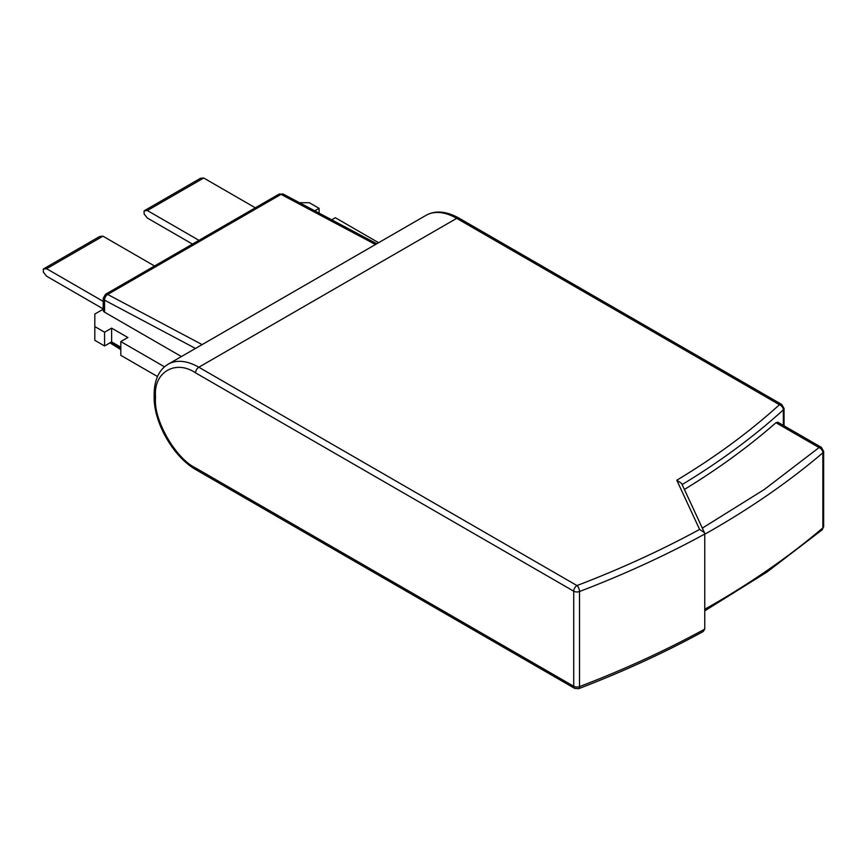 <?xml version="1.0" encoding="UTF-8"?>
<svg xmlns="http://www.w3.org/2000/svg" width="867" height="867" viewBox="0 0 867 867"><rect width="100%" height="100%" fill="white"/><g stroke="black" fill="none" stroke-linecap="round" stroke-linejoin="round"><path stroke-width="1.3" d="M682.123 484.588A842.735 486.55 0 0 0 783.334 409.874A4.595 3.165 -132.3 0 0 779.455 404.705A4.595 2.655 -60 0 1 781.752 404.477L458.99 218.126A4.595 2.655 120 0 0 456.692 218.354A61.286 35.384 -120 0 0 426.044 215.319L168.187 364.194A61.286 35.384 60 0 1 198.825 367.229A4.595 2.655 120 0 0 195.574 372.864L573.726 591.186A4.595 2.655 -60 0 1 576.978 585.561A4.595 2.07 69.1 0 1 579.514 591.522A919.356 530.777 0 0 0 704.763 534.018L704.438 532.674L699.604 529.423C661.51 550.155 620.631 568.871 576.978 585.561L198.825 367.229L456.692 218.354L779.455 404.705C749.565 431.842 715.34 457.017 676.78 480.231L699.604 529.423M704.448 532.674L681.57 483.396L676.78 480.231M704.763 629.095A919.356 530.777 0 0 1 579.514 686.61A4.595 2.655 0 0 1 573.726 686.274L195.574 467.942A4.595 2.655 -60 0 0 196.527 470.055L574.68 688.376A4.595 2.655 -60 0 1 573.726 686.274L573.726 591.186A4.595 2.655 0 0 0 579.514 591.522L579.514 686.61A4.595 2.07 69.1 0 1 578.614 688.691C622.994 671.719 664.523 652.678 703.202 631.534L704.763 629.095L704.763 534.018M684.388 489.476A842.735 486.55 0 0 0 775.976 422.706L819.055 447.578L764.217 489.552L702.324 528.122M704.763 609.273A907.088 523.701 0 0 0 822.859 527.884A4.595 2.655 0 0 0 823.65 526.399L822.035 529.9A4.595 3.11 -130.4 0 0 822.859 527.884L822.859 452.823A4.595 3.11 -130.4 0 0 819.055 447.578A4.595 2.655 -60 0 1 821.352 447.35L777.786 422.207L775.976 422.706M181.42 356.554L104.571 312.185L104.571 300.155L195.487 348.436M103.216 309.216L94.817 314.06L94.817 326.577L104.571 332.202L111.615 328.138L127.872 337.512L120.816 341.587L164.513 366.817M299.494 202.715L309.346 202.715L319.089 208.351L314.786 210.833M331.714 219.828L335.345 217.736L378.608 242.706M375.487 244.516L281.038 194.371L107.681 294.455A4.595 2.655 60 0 0 105.514 294.292L103.216 298.281L103.216 310.31A4.595 2.655 0 0 0 104.571 312.185M255.321 207.809L203.702 178.006L147.357 210.54L198.976 240.343M203.702 178.006L200.45 178.299L144.117 210.833L144.117 213.997L147.357 218.04L192.474 244.093M154.554 265.985L102.945 236.182L46.601 268.716L103.216 301.402M102.945 236.182L99.694 236.474L43.35 269.008L43.35 272.173L46.601 276.215L103.216 308.912M94.817 326.577L94.817 340.341L104.571 345.966L111.615 341.891L120.816 347.201M319.089 213.119L319.089 208.351M157.491 376.527L120.816 355.351L120.816 341.587M111.615 328.138L111.615 341.891M104.571 332.202L104.571 345.966M144.117 210.833L147.357 210.54M43.35 269.008L46.601 268.716M103.216 298.281A4.595 2.655 0 0 0 104.571 300.155A4.595 2.764 118 0 1 107.681 294.455L202.13 344.6M168.187 364.194C159.084 369.667 154.402 379.638 154.142 394.127A4.595 2.655 0 0 0 155.486 396.013C153.697 372.073 175.741 359.339 195.574 372.864M195.574 467.942C175.741 458.567 153.697 420.376 155.486 398.506L155.486 396.013M783.334 425.404L783.334 409.874A4.595 2.655 0 0 0 784.05 408.455L781.752 404.477M283.325 194.132A4.595 2.764 118 0 0 281.038 194.371A4.595 2.655 -120 0 0 278.871 194.208L283.325 194.132L376.787 243.757M154.142 394.127L154.142 396.631A4.595 2.655 0 0 0 155.486 398.506M823.65 526.399L823.65 451.339A4.595 2.655 180 0 1 822.859 452.823A907.088 523.701 180 0 1 704.763 534.213M120.816 348.122L111.214 342.129M458.99 218.126C446.31 211.115 435.332 210.172 426.044 215.319M105.514 294.292L278.871 194.208M196.527 470.055C173.638 457.44 153.622 422.76 154.142 396.631M784.05 425.816L784.05 408.455M574.68 688.376L578.614 688.691M822.035 529.9L766.905 572.101L704.763 610.845M120.816 349.629L109.957 342.855M823.65 451.339L821.352 447.35"/></g></svg>
